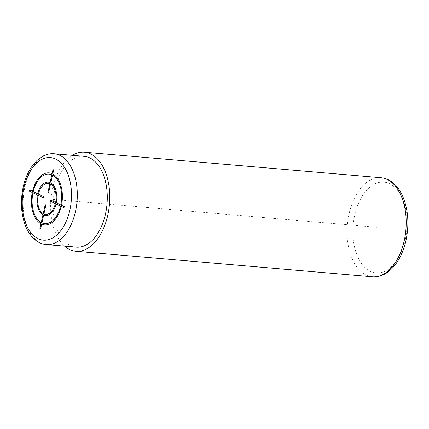 <?xml version="1.0" encoding="UTF-8"?>
<svg xmlns="http://www.w3.org/2000/svg" width="429" height="429" viewBox="0 0 429 429"><rect width="100%" height="100%" fill="white"/><g stroke="black" fill="none" stroke-linecap="round" stroke-linejoin="round"><path stroke-width="0.32" stroke-dasharray="2.15 1.61" d="M76.282 247.152A45.576 26.914 94.9 0 1 54.885 189.511A45.576 26.914 94.9 0 1 84.095 156.338M72.404 155.33A49.716 29.365 -85.1 0 0 52.585 188.395A49.716 29.365 -85.1 0 0 64.586 246.144M376.646 227.257L50.209 199.163M54.113 153.759A45.576 26.914 -85.1 0 0 24.903 186.931A45.576 26.914 -85.1 0 0 46.3 244.573M372.383 276.791A49.716 29.365 94.9 0 1 349.045 213.91A49.716 29.365 94.9 0 1 380.909 177.724M405.282 239.779A45.576 26.914 94.9 0 1 370.27 271.332A45.576 26.914 94.9 0 1 354.676 215.31A45.576 26.914 94.9 0 1 389.688 183.757A45.576 26.914 94.9 0 1 405.282 239.779"/><path stroke-width="0.64" d="M54.113 153.759L84.095 156.338A45.576 26.914 94.9 0 1 105.491 213.98A45.576 26.914 94.9 0 1 76.282 247.152L46.3 244.573A45.576 26.914 -85.1 0 0 75.509 211.395A45.576 26.914 -85.1 0 0 54.113 153.759C50.257 153.448 46.498 154.268 42.841 156.215L36.985 160.462L31.462 167.015C27.654 172.721 24.887 179.429 23.161 187.146C20.136 201.759 21.096 215.101 26.04 227.172C28.486 232.791 31.719 237.173 35.736 240.315C38.969 242.803 42.492 244.219 46.3 244.573M64.586 246.144A49.716 29.365 -85.1 0 0 75.922 251.276A49.716 29.365 -85.1 0 0 107.792 215.09A49.716 29.365 -85.1 0 0 84.449 152.209A49.716 29.365 -85.1 0 0 72.404 155.33M29.488 191.13L32.255 192.471A26.099 15.417 -85.1 0 0 40.975 223.782L39.913 228.571L40.599 228.904L41.661 224.115A26.099 15.417 -85.1 0 0 61.234 206.478L64.001 207.818L64.264 206.622L61.497 205.287A26.099 15.417 -85.1 0 0 52.778 173.97L53.84 169.182L53.153 168.849L52.091 173.638A26.099 15.417 -85.1 0 0 32.524 191.275L29.757 189.94L29.488 191.13M51.823 174.834A24.861 14.683 -85.1 0 0 33.21 191.607L37.698 193.779A16.779 9.91 -85.1 0 1 50.102 182.598L51.823 174.834M49.839 183.794A15.535 9.175 -85.1 0 0 38.39 194.112L43.565 196.616L43.302 197.812L38.127 195.308A15.535 9.175 -85.1 0 0 43.227 213.626L45.211 204.671L45.903 205.003L43.914 213.958A15.535 9.175 -85.1 0 0 55.362 203.641L50.188 201.137L50.45 199.946L55.631 202.445A15.535 9.175 -85.1 0 0 50.531 184.127L48.541 193.088L47.855 192.75L49.839 183.794M60.805 204.949L56.317 202.783A16.779 9.91 -85.1 0 0 50.794 182.931L52.515 175.166A24.861 14.683 -85.1 0 1 60.805 204.949M41.929 222.919A24.861 14.683 -85.1 0 0 60.543 206.145L56.054 203.973A16.779 9.91 -85.1 0 1 43.651 215.154L41.929 222.919M32.947 192.803L37.436 194.975A16.779 9.91 -85.1 0 0 42.959 214.822L41.238 222.587A24.861 14.683 -85.1 0 1 32.947 192.803M23.874 187.757A41.431 24.469 -85.1 0 0 38.052 238.685A41.431 24.469 -85.1 0 0 69.879 210.001A41.431 24.469 -85.1 0 0 55.7 159.068A41.431 24.469 -85.1 0 0 23.874 187.757M372.383 276.791C378.308 277.542 385.263 274.254 387.998 271.948C391.312 269.492 394.289 266.296 396.938 262.371C401.088 256.145 404.107 248.815 405.995 240.385C409.346 224.142 408.22 209.384 402.627 196.107C400.713 191.833 398.353 188.208 395.549 185.242L392.02 182.094C388.599 179.547 384.899 178.089 380.909 177.724A49.716 29.365 94.9 0 1 404.252 240.605A49.716 29.365 94.9 0 1 372.383 276.791L75.922 251.276M380.909 177.724L84.449 152.209"/></g></svg>
